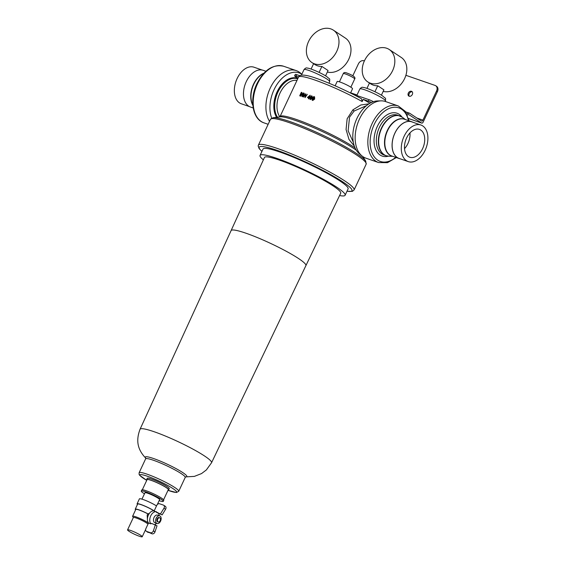 <?xml version="1.0" encoding="UTF-8"?>
<svg xmlns="http://www.w3.org/2000/svg" width="565" height="565" viewBox="0 0 565 565"><rect width="100%" height="100%" fill="white"/><g stroke="black" fill="none" stroke-linecap="round" stroke-linejoin="round"><path stroke-width="0.85" d="M366.459 105.669L354.142 111.008L349.537 117.174L348.139 130.812L353.323 142.302M354.304 146.045L348.993 139.442L346.07 129.533L347.143 118.77L352.913 109.836L360.809 104.991L368.945 103.854M408.333 93.07A2.754 2.091 -56.5 0 0 408.813 96.057A2.754 2.091 -56.5 0 0 412.33 94.454A2.754 2.091 -56.5 0 0 411.85 91.466A2.754 2.091 -56.5 0 0 408.333 93.07M412.238 91.834A2.754 2.091 -56.5 0 0 409.208 93.649A2.754 2.091 -56.5 0 0 409.3 96.276M336.789 51.267A19.436 14.732 -56.5 0 0 333.399 30.171A19.436 14.732 -56.5 0 0 308.575 41.492A19.436 14.732 -56.5 0 0 311.958 62.588A19.436 14.732 -56.5 0 0 336.789 51.267M327.34 72.038A19.436 14.732 -56.5 0 0 348.789 59.205A19.436 14.732 -56.5 0 0 345.406 38.109L333.399 30.171M364.418 60.836A19.436 14.732 123.5 0 1 389.25 49.508A19.436 14.732 123.5 0 1 392.633 70.604A19.436 14.732 123.5 0 1 367.808 81.925A19.436 14.732 123.5 0 1 364.418 60.836M389.25 49.508L401.249 57.446A19.436 14.732 123.5 0 1 404.639 78.542A19.436 14.732 123.5 0 1 383.19 91.375M422.62 148.616A14.739 9.435 -70.9 0 1 409.78 157.239A14.739 9.435 -70.9 0 1 406.588 138.015A14.739 9.435 -70.9 0 1 419.428 129.392A14.739 9.435 -70.9 0 1 422.62 148.616M409.985 132.888A14.739 9.435 -70.9 0 1 407.923 143.524A14.739 9.435 -70.9 0 1 404.526 148.651M350.533 93.027L352.525 88.762A8.503 1.059 -154.9 0 0 348.478 85.809A8.503 1.059 -154.9 0 0 340.201 82.094A8.503 1.059 -154.9 0 0 337.128 81.551L335.13 85.816M157.748 519.073A2.225 1.427 -70.9 0 1 159.683 517.766A2.225 1.427 -70.9 0 1 160.17 520.676A2.225 1.427 -70.9 0 1 158.228 521.975A2.225 1.427 -70.9 0 1 157.748 519.073M158.228 521.975L157.642 521.77A2.225 1.427 -70.9 0 1 157.155 518.868A2.225 1.427 -70.9 0 1 159.097 517.568L159.683 517.766M156.166 518.211A4.047 2.592 -70.9 0 1 159.69 515.845A4.047 2.592 -70.9 0 1 160.573 521.128A4.047 2.592 -70.9 0 1 157.042 523.494A4.047 2.592 -70.9 0 1 156.166 518.211M157.042 523.494L154.93 522.759A4.047 2.592 -70.9 0 1 154.047 517.476A4.047 2.592 -70.9 0 1 157.579 515.111L159.69 515.845M149.421 513.317L147.938 513.931L147.19 515.033L147.409 519.525M146.9 480.01A12.148 1.511 25.1 0 1 146.695 479.487A12.148 1.511 25.1 0 1 151.088 480.271A12.148 1.511 25.1 0 1 162.911 485.568A12.148 1.511 25.1 0 1 168.695 489.791A12.148 1.511 25.1 0 1 168.165 489.968M146.695 479.487L147.246 478.322A12.148 1.511 25.1 0 1 151.639 479.106A12.148 1.511 25.1 0 1 163.454 484.403A12.148 1.511 25.1 0 1 169.239 488.626L168.695 489.791M142.324 489.784L147.062 479.657A11.745 1.462 25.1 0 1 151.314 480.412A11.745 1.462 25.1 0 1 162.734 485.54A11.745 1.462 25.1 0 1 168.328 489.622L163.589 499.75M144.463 493.796A12.148 1.511 25.1 0 1 141.278 491.056A12.148 1.511 25.1 0 1 145.671 491.84A12.148 1.511 25.1 0 1 157.494 497.136A12.148 1.511 25.1 0 1 163.278 501.36A12.148 1.511 25.1 0 1 159.132 500.661M141.278 491.056L141.787 489.961A12.148 1.511 25.1 0 1 146.18 490.745A12.148 1.511 25.1 0 1 158.002 496.049A12.148 1.511 25.1 0 1 163.786 500.272L163.278 501.36M141.956 499.142L144.944 492.772A8.101 1.01 25.1 0 1 147.875 493.294A8.101 1.01 25.1 0 1 155.756 496.826A8.101 1.01 25.1 0 1 159.613 499.644L157.31 504.552M137.45 504.474A10.53 1.307 25.1 0 1 137.09 503.818A10.53 1.307 25.1 0 1 140.897 504.496A10.53 1.307 25.1 0 1 154.189 510.887M137.09 503.818L139.407 498.874A10.53 1.307 25.1 0 1 143.213 499.552A10.53 1.307 25.1 0 1 156.505 505.936M127.563 529.878A8.101 1.01 25.1 0 1 130.494 530.401A8.101 1.01 25.1 0 1 138.369 533.932A8.101 1.01 25.1 0 1 142.225 536.75A8.101 1.01 25.1 0 1 139.301 536.227A8.101 1.01 25.1 0 1 131.419 532.696A8.101 1.01 25.1 0 1 127.563 529.878L133.354 517.512A8.101 1.01 25.1 0 1 136.285 518.034A8.101 1.01 25.1 0 1 147.974 524.15M133.319 517.596L132.655 516.537A9.315 1.158 25.1 0 1 132.598 516.269A9.315 1.158 25.1 0 1 135.967 516.869A9.315 1.158 25.1 0 1 148.489 523.049M279.682 160.192A42.107 5.24 25.1 0 1 320.68 178.575A42.107 5.24 25.1 0 1 340.709 193.209L305.898 265.621A41.294 5.142 25.1 0 0 286.25 251.27A41.294 5.142 25.1 0 0 246.036 233.239A41.294 5.142 25.1 0 0 231.099 230.584A41.294 5.142 25.1 0 1 231.099 230.584L264.448 157.487A42.107 5.24 25.1 0 1 279.682 160.192M263.375 159.839A46.966 5.841 25.1 0 1 260.055 155.417A46.966 5.841 25.1 0 1 277.041 158.447A46.966 5.841 25.1 0 1 322.749 178.936A46.966 5.841 25.1 0 1 345.116 195.264A46.966 5.841 25.1 0 1 339.586 195.539M260.055 155.417L263.036 149.054A46.966 5.841 25.1 0 1 280.021 152.077A46.966 5.841 25.1 0 1 325.73 172.565A46.966 5.841 25.1 0 1 348.096 188.894L345.116 195.264M277.041 117.223A23.08 14.775 -70.9 0 1 277.719 91.954A23.08 14.775 -70.9 0 1 297.826 78.45A23.08 14.775 -70.9 0 1 297.882 78.471M276.61 117.273A23.08 14.775 -70.9 0 1 277.132 91.749A23.08 14.775 -70.9 0 1 297.232 78.245L297.826 78.45M271.701 118.113A28.744 18.398 -70.9 0 1 274.046 89.708A28.744 18.398 -70.9 0 1 301.83 74.255M269.54 121.32A29.959 19.182 -70.9 0 1 270.211 88.175A29.959 19.182 -70.9 0 1 296.314 70.639A29.959 19.182 -70.9 0 1 300.241 72.864L301.858 74.199M253.205 107.986L250.465 107.032A19.436 12.437 -70.9 0 1 246.255 81.678A19.436 12.437 -70.9 0 1 263.184 70.307L265.924 71.254M249.419 106.587L241.319 103.783A19.351 12.388 -70.9 0 1 237.123 78.535A19.351 12.388 -70.9 0 1 253.982 67.207L262.082 70.011M404.074 136.356A19.351 12.388 -70.9 0 1 420.939 125.027A19.351 12.388 -70.9 0 1 425.127 150.276A19.351 12.388 -70.9 0 1 408.269 161.604A19.351 12.388 -70.9 0 1 404.074 136.356M408.269 161.604L399.102 158.426A19.351 12.388 -70.9 0 1 394.907 133.178A19.351 12.388 -70.9 0 1 411.765 121.849L420.939 125.027M400.168 158.8A19.436 12.437 -70.9 0 1 399.074 158.504A19.436 12.437 -70.9 0 1 394.864 133.149A19.436 12.437 -70.9 0 1 411.793 121.779A19.436 12.437 -70.9 0 1 412.838 122.224M359.453 119.081A29.959 19.182 -70.9 0 1 381.093 100.86A29.959 19.182 -70.9 0 1 385.549 101.545L398.247 105.945A29.959 19.182 -70.9 0 0 372.151 123.474A29.959 19.182 -70.9 0 0 378.635 162.565L365.943 158.172A29.959 19.182 -70.9 0 1 362.01 155.947A29.959 19.182 -70.9 0 1 359.453 119.081M362.01 155.947L359.397 153.793A28.744 18.398 -70.9 0 1 356.939 118.417A28.744 18.398 -70.9 0 1 377.702 100.937L381.093 100.86M135.621 509.814A9.923 1.236 25.1 0 1 135.254 509.171L137.634 504.079A9.923 1.236 25.1 0 1 141.222 504.715A9.923 1.236 25.1 0 1 154.005 510.901M135.254 509.171A9.923 1.236 25.1 0 1 138.842 509.814A9.923 1.236 25.1 0 1 148.433 514.108M132.598 516.269L135.798 509.432A9.315 1.158 25.1 0 1 139.167 510.026A9.315 1.158 25.1 0 1 147.938 513.931M158.659 513.677A6.886 4.407 -70.9 0 1 159.182 515.668M156.632 512.476L162.141 514.885L165.587 509.263L163.977 508.203A2.429 1.843 -56.5 0 0 163.723 505.251A2.429 1.843 -56.5 0 0 163.405 505.096L159.57 503.768A2.429 1.843 -56.5 0 0 156.788 505.336L154.16 510.937L162.141 514.885M154.16 510.937A6.886 4.407 -70.9 0 0 148.39 515.033A6.886 4.407 -70.9 0 0 148.503 523.02L150.855 523.833A6.886 4.407 -70.9 0 1 150.742 515.852A6.886 4.407 -70.9 0 1 156.512 511.756M310.263 95.252L309.14 97.646L309.465 98.225A45.348 5.643 -154.9 0 0 309.119 98.098L308.744 98.896A45.348 5.643 -154.9 0 0 308.483 98.804L308.723 97.914L307.395 97.455L310.213 95.231L309.302 97.703M308.709 97.95A45.348 5.643 -154.9 0 0 307.487 97.519L307.395 97.455M312.706 100.485L314.67 99.094L314.592 96.933L313.928 96.516L314.041 98.677L312.071 100.09L312.706 100.485L312.226 100.16L312.141 98.02L313.928 96.516M311.809 98.896L310.072 99.419L309.987 97.272L311.774 95.775L312.544 97.279M310.319 99.581L309.917 99.341L312.113 98.077M369.898 103.275A45.348 5.643 -154.9 0 0 363.203 99.369L362.179 101.552A45.348 5.643 -154.9 0 0 314.917 80.046A45.348 5.643 -154.9 0 0 298.518 77.123L280.035 116.567A45.348 5.643 25.1 0 1 296.441 119.49A45.348 5.643 25.1 0 1 355.039 147.889M305.707 93.776L305.326 96.573L307.318 94.334L304.938 97.533L305.305 94.581L303.172 96.926L304.048 93.204L303.666 96.022L305.856 93.875L305.439 96.65M307.318 94.334L305.051 97.611A45.348 5.643 -154.9 0 0 305.015 97.597L304.902 97.526M305.453 94.68L303.412 97.067A45.348 5.643 -154.9 0 0 303.377 97.06L303.172 96.926M304.309 93.289L303.871 96.156M301.413 92.286L301.985 95.654L303.264 92.928L303.829 93.225L302.204 96.693A45.348 5.643 -154.9 0 0 302.155 96.672L301.265 93.098L299.733 95.732L301.357 92.272L302 92.674L302.24 95.104M301.456 94.242L300.545 96.191A45.348 5.643 -154.9 0 0 300.333 96.128L299.733 95.732M156.533 523.317A6.886 4.407 -70.9 0 1 154.888 524.553M150.855 523.833L151.519 523.388L157.028 525.803L154.98 531.905A2.429 1.843 123.5 0 1 152.063 533.805L150.459 532.746A2.429 1.843 -56.5 0 0 153.369 530.846L155.417 524.737M148.503 523.02L145.883 528.621A2.429 1.843 -56.5 0 0 146.3 531.255A2.429 1.843 -56.5 0 0 146.618 531.418L150.459 532.746M160.531 513.825L163.977 508.203M163.723 505.251L165.333 506.318A2.429 1.843 123.5 0 1 165.587 509.263M146.618 531.418L152.063 533.805M148.228 532.477A2.429 1.843 123.5 0 1 147.91 532.322L146.3 531.255M298.581 76.988L296.081 76.12A4.047 0.501 -154.9 0 0 294.619 75.858A4.047 0.501 -154.9 0 0 295.347 76.558L297.967 78.295M371.452 102.477A4.047 0.501 -154.9 0 0 368.387 101.163L363.203 99.369M299.81 75.724L296.759 74.665L296.081 76.12M368.387 101.163L369.072 99.708L352.581 94.058M362.179 101.552L361.579 98.833C348.294 91.551 334.826 85.315 321.181 80.117C307.19 74.658 299.634 73.662 298.518 77.123M407.316 114.978L408.46 114.66A1.617 1.038 -70.9 0 1 408.898 114.667A1.617 1.038 -70.9 0 1 409.053 114.744L421.561 123.022A1.617 1.038 109.1 0 0 421.709 123.092A1.617 1.038 109.1 0 0 423.121 122.146L437.437 91.587L436.554 91.007L422.924 120.112A1.617 1.038 -70.9 0 1 421.511 121.058A1.617 1.038 -70.9 0 1 421.363 120.981L409.731 113.29A1.617 1.038 109.1 0 0 409.583 113.212A1.617 1.038 109.1 0 0 409.138 113.205L406.786 113.855M436.554 91.007A4.859 3.687 -56.5 0 0 435.707 85.732L436.59 86.318A4.859 3.687 123.5 0 1 437.437 91.587M435.707 85.732A4.859 3.687 -56.5 0 0 435.071 85.421L405.882 75.307M364.368 60.935L363.945 60.787A4.859 3.687 -56.5 0 0 358.372 63.93L352.807 75.802M294.619 75.858L295.297 74.403A4.047 0.501 25.1 0 1 296.759 74.665M352.235 93.889A4.047 0.501 25.1 0 1 352.609 94.009M369.072 99.708A4.047 0.501 25.1 0 1 373.416 101.7M367.808 81.925L370.725 83.86A19.436 14.732 -56.5 0 0 377.738 85.774L383.903 89.856L381.41 95.174M377.738 85.774L374.941 91.735M369.461 83.02L366.939 88.401M311.958 62.588L314.875 64.516A19.436 14.732 -56.5 0 0 321.888 66.437L328.053 70.512L325.56 75.837M313.61 63.683L311.096 69.057M321.888 66.437L319.098 72.398M313.278 99.419L313.773 96.876L312.396 98.105L312.396 99.807L313.278 99.419M314.67 99.094L314.041 98.677M314.26 97.201L312.791 98.367L312.883 100.132M311.124 98.677L311.619 96.128L310.241 97.357L310.241 99.066L311.124 98.677M311.774 95.775L311.887 97.929M311.866 96.297L310.432 97.484L310.496 99.228M308.893 97.561L309.599 96.057L308.059 97.272L308.893 97.561M309.465 97.759L308.349 98.72M309.726 96.142L308.158 97.342M300.545 96.191L299.987 95.817M303.511 93.013L301.83 96.46M327.128 79.192A14.167 1.766 -154.9 0 0 313.13 72.066A14.167 1.766 -154.9 0 0 304.005 69.622C305.326 68.111 306.371 67.595 307.134 68.068C309.853 68.019 321.64 73.146 326.704 76.558C330.539 80.053 329.628 77.779 329.67 81.642A14.167 1.766 -154.9 0 0 327.128 79.192M382.971 98.536A14.167 1.766 -154.9 0 0 368.98 91.41A14.167 1.766 -154.9 0 0 359.849 88.959C361.169 87.455 362.214 86.939 362.984 87.406C365.703 87.363 377.491 92.483 382.547 95.895C386.382 99.391 385.478 97.124 385.514 100.987A14.167 1.766 -154.9 0 0 382.971 98.536M263.721 73.422A19.478 12.465 109.1 0 0 253.77 84.277A19.478 12.465 109.1 0 0 252.809 104.921M252.845 105.295A19.436 12.437 -70.9 0 1 253.523 84.199A19.436 12.437 -70.9 0 1 263.982 73.146M264.003 122.866C252.343 119.236 249.271 99.249 256.927 83.669C264.109 69.806 273.008 64 283.616 66.246A29.959 19.182 109.1 0 0 257.513 83.775A29.959 19.182 109.1 0 0 264.003 122.866L268.149 124.3M296.971 80.414A21.053 13.475 109.1 0 0 279.993 93.091A21.053 13.475 109.1 0 0 279.83 116.849M277.422 117.174A22.671 14.513 -70.9 0 1 277.938 92.095A22.671 14.513 -70.9 0 1 297.713 78.839M354.142 111.008A1.617 0.438 47.6 0 1 352.913 109.836M408.46 120.62A28.342 18.144 109.1 0 0 393.48 107.315A28.342 18.144 109.1 0 0 374.207 124.47A28.342 18.144 109.1 0 0 373.705 156.039A28.342 18.144 109.1 0 0 395.74 157.345M405.536 119.611L402.308 117.245L397.682 115.175A21.053 13.475 109.1 0 0 379.341 127.492A21.053 13.475 109.1 0 0 383.903 154.965L385.944 155.672A21.053 13.475 -70.9 0 1 381.382 128.206A21.053 13.475 -70.9 0 1 399.723 115.882A21.053 13.475 -70.9 0 1 401.037 116.461M388.388 156.173A22.671 14.513 -70.9 0 1 375.358 148.701A22.671 14.513 -70.9 0 1 377.286 126.504A22.671 14.513 -70.9 0 1 401.955 116.997M402.308 117.245A21.011 13.447 109.1 0 0 381.672 128.312A21.011 13.447 109.1 0 0 388.819 156.201L392.816 156.336M411.793 121.779L404.519 119.257A19.436 12.437 109.1 0 0 387.59 130.628A19.436 12.437 109.1 0 0 391.799 155.982L399.074 158.504M392.308 156.159A19.478 12.465 -70.9 0 1 387.3 130.522A19.478 12.465 -70.9 0 1 405.027 119.434M356.254 150.163A46.083 5.735 -154.9 0 0 295.467 120.451A46.083 5.735 -154.9 0 0 280.056 116.842L273.128 117.711A52.1 6.483 25.1 0 1 290.551 121.786A52.1 6.483 25.1 0 1 365.71 161.082L366.162 164.168A52.835 6.575 -154.9 0 0 340.999 145.791A52.835 6.575 -154.9 0 0 289.577 122.746A52.835 6.575 -154.9 0 0 270.473 119.342L258.403 145.106A52.835 6.575 25.1 0 1 277.507 148.51A52.835 6.575 25.1 0 1 328.929 171.562A52.835 6.575 25.1 0 1 354.093 189.932L352.348 191.365L346.988 191.267M347.016 191.196A51.217 6.37 -154.9 0 0 335.433 177.318A51.217 6.37 -154.9 0 0 277.712 150.551A51.217 6.37 -154.9 0 0 261.955 151.356M178.724 491.296L185.214 477.432A21.866 2.719 -154.9 0 0 174.804 469.833A21.866 2.719 -154.9 0 0 153.525 460.291A21.866 2.719 -154.9 0 0 145.615 458.886L139.124 472.743A21.866 2.719 25.1 0 1 147.034 474.155A21.866 2.719 25.1 0 1 168.314 483.689A21.866 2.719 25.1 0 1 178.724 491.296L176.421 492.525L167.996 490.328M168.003 490.314A20.241 2.521 -154.9 0 0 169.253 490.759A20.241 2.521 -154.9 0 0 172.939 488.563A20.241 2.521 -154.9 0 0 147.232 476.189A20.241 2.521 -154.9 0 0 146.738 480.356L139.654 475.299L139.096 474.388L139.124 472.743M145.692 458.074A22.946 2.853 25.1 0 1 153.581 458.533A22.946 2.853 25.1 0 1 178.25 469.84A22.946 2.853 25.1 0 1 185.793 476.86M343.266 73.598C343.795 72.398 345.024 72.214 346.959 73.062C353.245 75.406 355.83 77.377 354.707 78.959A6.314 0.784 -154.9 0 0 351.698 76.762A6.314 0.784 -154.9 0 0 345.554 74.008A6.314 0.784 -154.9 0 0 343.266 73.598L339.41 81.833M146.215 458.618C136.391 448.751 136.334 439.21 140.042 429.266A39.472 4.908 25.1 0 1 154.323 431.801A39.472 4.908 25.1 0 1 192.757 449.034A39.472 4.908 25.1 0 1 211.543 462.756L305.898 265.621M387.336 156.025A21.053 13.475 -70.9 0 1 385.944 155.672L388.819 156.201M153.369 530.846L154.98 531.905M408.537 118.509L421.561 123.022M416.878 118.014L422.924 120.112M409.138 113.205L405.734 112.025M356.96 95.132L350.575 92.921M312.791 98.367L312.396 98.105M409.053 120.825L405.267 111.354L398.247 105.945M145.615 458.886L145.664 458.003M301.399 75.18L304.005 69.622M385.295 101.46L385.514 100.987M354.707 78.959L350.851 87.194M142.225 536.75L145.622 529.504M185.737 476.881L194.381 476.387L201.543 473.576L206.359 469.939L211.543 462.756M296.314 70.639L283.616 66.246M362.815 156.562L365.71 161.082M366.162 164.168L354.093 189.932M140.042 429.266L231.099 230.584M356.805 95.464L359.849 88.959M328.95 83.182L329.67 81.642M185.214 477.432L185.864 476.832M261.927 151.42L259.151 148.616L258.17 146.038L258.403 145.106M270.473 119.342L273.128 117.711M396.333 157.55L387.498 162.663L378.635 162.565M421.709 123.092L408.544 118.537M409.583 113.212L405.606 111.842M357.016 95.012L350.639 92.801"/></g></svg>
